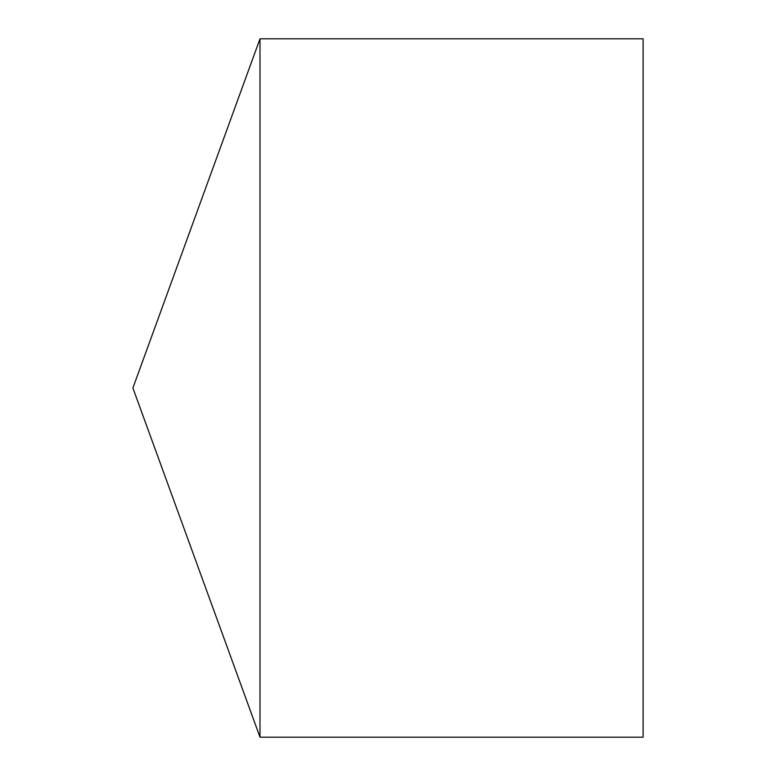 <?xml version="1.0" encoding="UTF-8"?>
<svg xmlns="http://www.w3.org/2000/svg" width="776" height="776" viewBox="0 0 776 776"><rect width="100%" height="100%" fill="white"/><g stroke="black" fill="none" stroke-linecap="round" stroke-linejoin="round"><path stroke-width="1.16" d="M132.9 388L259.999 737.2L259.999 38.8L132.9 388L259.999 737.2L643.1 737.2L643.1 38.8L259.999 38.8M643.1 737.2L259.999 737.2"/></g></svg>
